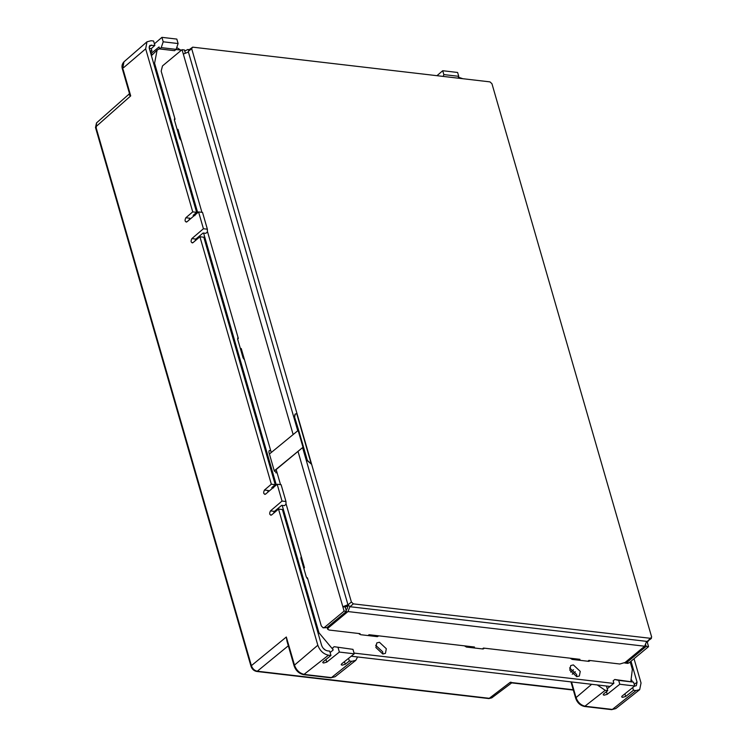 <?xml version="1.0" encoding="UTF-8"?>
<svg xmlns="http://www.w3.org/2000/svg" width="747" height="747" viewBox="0 0 747 747"><rect width="100%" height="100%" fill="white"/><g stroke="black" fill="none" stroke-linecap="round" stroke-linejoin="round"><path stroke-width="1.12" d="M458.107 78.155L458.733 76.325L443.83 74.588L443.204 76.418M286.96 641.103L286.325 637.004L287.586 643.4L288.351 643.83M294.822 666.249L286.325 637.004L287.632 643.428M129.483 93.739C128.4 94.169 128.811 94.897 130.706 95.905L129.39 93.244L122.405 69.069C121.528 66.287 122.05 63.878 123.955 61.833L146.963 41.823L151.081 40.73L153.611 41.02L154.872 45.408L151.286 48.62L151.968 50.973L150.427 52.299M511.779 682.889L510.126 682.384L510.957 682.151M96.214 127.886L96.522 122.91L95.495 127.476L251.029 666.352C252.038 669.163 253.896 670.862 256.613 671.441L257.304 671.217C254.484 670.61 252.514 668.752 251.384 665.652L95.849 126.785L130.706 95.905L123.124 69.471M511.714 682.879L491.787 697.847L489.612 698.352L257.304 671.217L288.314 645.791M188.926 220.16L189.813 218.217L185.844 217.76C184.518 220.57 184.901 221.915 187.011 221.794L198.571 211.933L203.427 228.741L207.377 229.208L207.395 232.009L205.798 233.335L203.109 233.017L195.826 239.068L191.867 238.601C190.532 241.412 190.915 242.756 193.025 242.635L192.194 242.924M186.18 222.083L187.011 221.794M194.939 241.001L195.826 239.068M273.542 513.31L274.429 511.378L281.703 505.327L284.402 505.644L285.989 504.318L285.97 501.517L281.115 484.71L277.174 484.243L282.021 501.06L285.97 501.517M282.021 501.06L270.461 510.911C269.125 513.721 269.518 515.066 271.628 514.944L270.787 515.234M267.519 492.469L268.406 490.527L264.447 490.069C263.112 492.88 263.504 494.225 265.605 494.103L277.174 484.243M264.774 494.393L265.605 494.103M330.968 655.492L328.437 655.203C323.442 654.064 319.903 650.74 317.82 645.221L278.519 509.071L282.403 509.519L321.602 645.343C322.751 648.387 324.712 650.226 327.466 650.852L329.707 651.113L330.968 655.492L323.171 661.721L322.723 662.552L323.582 663.028L326.747 662.141L339.353 652.066L354.255 653.812L352.967 649.358L334.142 646.706L352.967 649.358M354.255 653.812L341.64 663.878L341.192 664.709L342.061 665.185L345.217 664.298L349.344 661.002L348.578 658.34M618.693 680.396L633.587 682.132L614.762 679.49L618.693 680.396L619.805 684.252L634.698 685.998L622.092 696.064L621.644 696.895L622.503 697.371L625.669 696.484L633.465 690.256L632.69 687.595M606.424 686.026L607.75 690.611L603.623 693.907L603.174 694.738L604.034 695.214L607.199 694.327L619.805 684.252M150.838 53.728L159.055 46.93L159.634 48.947L174.527 50.684L176.124 49.367L178.103 43.55L163.21 41.804L161.221 47.621L176.124 49.367M150.978 54.195L152.267 54.344M198.571 211.933L202.521 212.4L207.377 229.208M203.427 228.741L191.867 238.601M330.118 652.551L333.134 650.049L332.546 648.032L334.142 646.706M338.074 647.612L339.353 652.066M607.218 688.781L613.875 683.253L613.175 680.806L614.762 679.49M634.698 685.998L633.587 682.132M458.733 76.325L457.612 72.468L442.719 70.722L443.83 74.588M442.719 70.722L436.967 75.69M161.221 47.621L159.634 48.947M178.103 43.55L176.824 39.087L161.931 37.35L163.21 41.804M161.931 37.35L154.414 43.83M357.57 656.958L355.805 660.339L351.874 661.3L331.453 677.604L304.346 674.438C299.696 673.374 296.391 670.283 294.449 665.147L317.82 645.221M123.955 61.833L122.76 68.369L145.674 48.835L146.963 41.823M176.731 47.565L180.69 50.058M154.872 45.408L149.717 45.455L149.241 48.181L196.62 212.335L193.146 215.379L194.939 215.584M634.511 686.148L636.323 685.69L637.06 682.188L631.01 661.235M151.968 50.973L149.979 50.74M458.425 77.202L462.851 78.715M607.75 690.611L605.219 690.312L597.292 684.962M634.035 658.723L641.038 682.982L639.693 689.649L635.996 690.555L612.363 709.426L585.256 706.26C580.923 705.271 577.851 702.385 576.049 697.605L571.53 681.946M149.297 48.387L151.286 48.62M349.344 661.002L351.874 661.3M633.465 690.256L635.996 690.555M264.447 490.069L271.338 484.196L199.916 236.762L203.8 237.21L275.223 484.644L271.749 487.688L273.533 487.894M271.338 484.196L275.223 484.644M631.785 680.125L632.279 681.834M145.674 48.835L192.735 211.877L196.62 212.335M194.808 215.145L194.528 214.174M185.844 217.76L192.735 211.877M278.519 509.071L271.628 514.944M199.916 236.762L193.025 242.635M273.402 487.455L273.122 486.484M351.239 656.211L610.028 686.446M613.67 683.421L354.05 653.093M332.985 649.535L318.95 632.756L318.157 633.409M323.19 648.247L325.505 650.189M153.779 63.915L154.573 63.252L157.103 50.096L159.559 48.695M157.103 50.096L151.408 55.68M175.947 49.507L181.474 50.152M184.593 50.516L185.34 50.609M630.197 661.917L632.345 669.359L630.841 681.497M278.752 509.099L278.444 508.044M272.683 488.071L272.403 487.109M200.149 236.79L199.841 235.725M194.08 215.762L193.8 214.8M171.212 120.883L170.605 122.209M176.413 142.313L177.842 143.863M234.483 340.09L233.876 341.398M239.675 361.501L241.113 363.061M272.758 476.11L273.719 476.026M374.48 636.313L373.08 635.183M302.946 580.699L304.374 582.249M297.745 559.279L297.138 560.595M576.861 676.689L576.609 674.42L569.578 667.921M382.931 654.036L382.679 651.767L375.648 645.259M154.573 63.252L197.703 212.68M203.595 233.073L276.306 484.99M282.189 505.383L318.95 632.756M181.241 140.679L179.784 138.643L174.359 119.819L174.695 117.989M244.502 359.867L243.055 357.832L237.621 339.007L237.957 337.177M277.184 473.084L274.308 470.965L268.873 452.131L269.172 450.59L270.685 450.562M378.785 635.846L377.366 636.649L360.68 634.707L358.672 633.493M484.532 648.2L483.113 649.003L466.436 647.061L464.429 645.847M590.289 660.553L588.869 661.356L572.183 659.414L570.185 658.2M307.773 579.065L306.326 577.029L300.892 558.205L301.228 556.375M576.74 676.67L569.83 670.18L570.708 665.577L573.341 664.905L580.251 671.394L579.364 676.007L576.74 676.67M382.809 654.017L375.89 647.528L376.777 642.924L379.411 642.252L386.32 648.741L385.433 653.345L382.809 654.017M269.424 454.017L298.604 430.076L294.486 416.817L295 414.183L296.727 413.614L311.284 464.036L307.101 460.516L303.226 447.07L274.336 471.058M303.226 447.07L274.27 470.825M294.486 416.817L298.37 430.263M189.262 49.984L188.263 51.496L297.67 430.561M302.591 447.602L347.981 604.855L349.951 606.713L647.257 641.44L651.421 638.414L353.368 603.875L349.951 606.713M347.981 604.855L351.389 602.026L191.671 48.658L188.263 51.496M188.515 50.18L192.679 47.154L489.976 81.881L491.956 83.739L651.673 637.098L647.257 641.44M192.679 47.154L191.671 48.658M351.389 602.026L353.368 603.875M298.604 430.076L307.334 460.329L311.284 464.036M295.224 413.997L294.72 416.63M188.814 49.928L187.768 49.498L184.761 51.085M646.631 641.365L644.68 646.22L625.108 662.468L619.861 664.008L588.879 660.385L587.852 661.244M644.68 646.22L347.971 611.56L328.409 627.807L327.662 629.226L329.11 630.038L360.091 633.661L359.447 634.203M368 635.557L369.027 634.707L474.485 647.023L473.458 647.882M482.394 648.919L483.421 648.069L579.943 659.34L578.906 660.199M344.096 611.102L324.534 627.349L326.915 627.629L346.487 611.382L344.096 611.102L342.836 606.732L347.943 604.743M306.924 578.215L307.409 577.804L321.285 625.883L323.115 627.835L324.534 627.349M188.421 52.057L183.314 54.045L182.053 49.675L162.482 65.923L161.175 71.17L175.05 119.249L174.359 119.828M177.272 129.913L177.963 129.334L201.923 212.325M207.386 231.271L238.321 338.438L237.621 339.017M234.838 341.332L234.044 341.995M239.647 361.389L237.919 355.413M236.958 352.098L237.751 351.417M240.534 349.101L241.234 348.522L271.245 452.505M276.166 469.546L280.517 484.635M285.989 503.581L304.496 567.72L303.805 568.299M301.013 570.615L300.219 571.25M299.258 567.925L297.539 561.959M303.282 581.231L303.926 580.699M648.237 641.057L647.294 642.299L648.555 646.669L628.983 662.916L627.564 663.401L624.511 662.888M626.434 662.766L625.874 661.833M648.555 646.669L646.174 646.388L626.602 662.636L625.183 663.121M182.053 49.675L184.434 49.956L185.284 52.888M348.438 605.752L345.217 607.012L342.836 606.732L298.006 451.403M646.585 642.215L647.294 642.299M645.735 644.904L646.174 646.388M346.487 611.382L345.217 607.012M347.85 606.237L347.196 608.87L346.038 609.832M347.971 611.56L349.923 606.704M177.795 131.733L178.486 131.155M238.891 355.385L238.106 355.292M241.057 350.922L241.757 350.343M300.219 567.851L299.435 567.757M576.423 658.929L575.386 659.788M470.965 646.613L469.938 647.472M323.115 627.835L326.915 627.629M573.229 689.761L510.126 682.384L488.921 698.576L256.613 671.441M576.423 698.706L576.049 697.605L591.652 684.299M611.672 709.65L615.799 708.586L611.672 709.65L584.565 706.485L605.219 690.312M330.772 677.828L335.151 676.707L330.762 677.828L303.655 674.662L328.437 655.203M251.758 666.754L251.384 665.652L286.325 637.004M274.429 511.378L270.461 510.911M326.747 662.141L325.981 659.48M345.217 664.298L344.451 661.637M625.669 696.484L624.903 693.823M607.199 694.327L606.433 691.666M151.09 53.541L150.67 52.094M149.073 47.042L151.361 44.997M637.06 682.188L634.24 684.411M570.643 672.085L573.5 669.742M575.311 671.74L572.258 674.233M271.861 473L272.655 472.337M276.904 472.113L275.932 472.916M266.427 454.167L267.221 453.513M176.208 141.613L177.002 140.959M170.774 122.788L171.567 122.125M302.927 447.033L298.072 430.225M293.085 434.371L183.314 54.045M626.602 662.636L628.983 662.916M328.073 626.668L328.409 627.807M239.563 360.334L240.347 360.428M237.919 352.014L237.135 351.93M298.763 562.808L297.978 562.715M129.259 93.917L129.39 93.244M511.723 682.879L573.322 690.079M570.96 681.88L575.694 698.305C577.31 702.815 580.26 705.542 584.565 706.485M286.951 641.047L294.103 665.838C295.849 670.703 299.033 673.645 303.655 674.662M491.713 697.875L488.921 698.576M129.268 93.907L96.522 122.91M335.151 676.707L355.805 660.339M615.799 708.586L639.693 689.649M266.119 453.13L266.912 452.467M189.14 49.657L187.768 49.498M297.483 561.791L298.501 561.903M327.662 629.226L327.149 627.443"/></g></svg>
